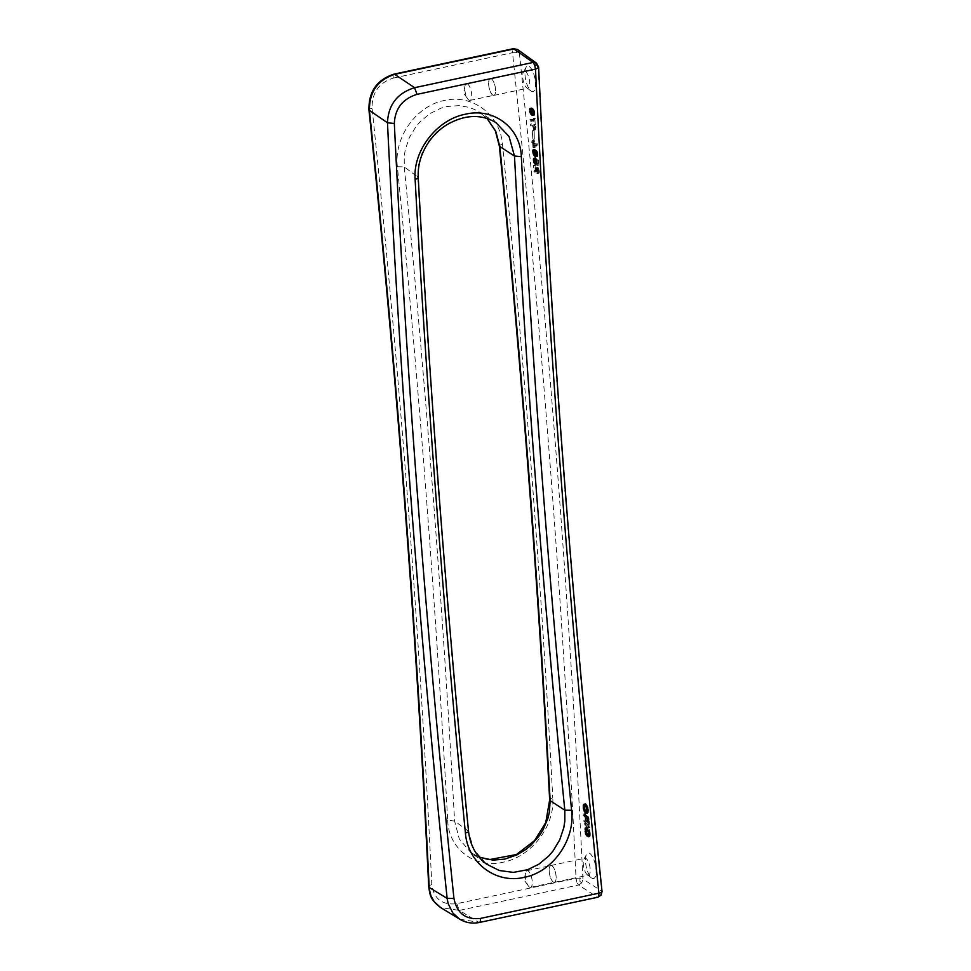 <?xml version="1.0" encoding="UTF-8"?>
<svg xmlns="http://www.w3.org/2000/svg" width="971" height="971" viewBox="0 0 971 971"><rect width="100%" height="100%" fill="white"/><g stroke="black" fill="none" stroke-linecap="round" stroke-linejoin="round"><path stroke-width="0.73" stroke-dasharray="4.86 3.64" d="M492.722 95.085A8.618 3.083 -102 0 0 493.887 95.401A8.618 3.083 -102 0 0 495.38 87.839A8.618 3.083 -102 0 0 491.472 78.857A8.618 3.083 -102 0 0 490.294 78.542A8.618 3.083 -102 0 0 488.814 86.103A8.618 3.083 -102 0 0 492.722 95.085M525.566 71.587A8.618 3.083 78 0 1 529.474 80.581A8.618 3.083 78 0 1 527.993 88.13A8.618 3.083 78 0 1 526.816 87.827A8.618 3.083 78 0 1 526.695 87.73A8.618 3.083 78 0 1 523.187 80.35A8.618 3.083 78 0 1 523.381 72.17A8.618 3.083 78 0 1 524.401 71.284A8.618 3.083 78 0 1 525.566 71.587M491.472 78.93A8.533 3.047 -102 0 0 490.319 78.615A8.533 3.047 -102 0 0 488.838 86.103A8.533 3.047 -102 0 0 492.71 95.012A8.533 3.047 -102 0 0 493.875 95.316A8.533 3.047 -102 0 0 495.344 87.827A8.533 3.047 -102 0 0 491.472 78.93M479.116 857.187L470.741 852.514L459.307 838.98L454.586 821.029C442.837 606.596 426.051 388.546 404.252 166.878L404.252 156.113L405.247 149.801L409.325 137.591L415.989 126.558L420.164 121.691L429.91 113.607L441.004 108.157L446.854 106.519L459.222 105.596L468.981 107.356L474.418 109.42L479.237 112.029L487.126 118.462M487.054 118.438L479.237 112.029L495.841 122.516L486.908 118.353L481.373 116.981L475.608 116.362L463.713 117.406L451.454 121.654L437.132 131.473L428.49 141.329L422.167 152.714L418.55 164.936L417.809 176.637C429.57 391.07 446.344 609.12 468.143 830.775L473.933 849.698L486.435 864.069L470.741 852.514L479.067 857.114M529.304 66.55A13.048 4.661 78 0 1 535.47 82.414A13.048 4.661 78 0 1 531.198 91.14A13.048 4.661 78 0 1 531.016 91.007A13.048 4.661 78 0 1 525.687 79.816A13.048 4.661 78 0 1 525.991 67.424A13.048 4.661 78 0 1 529.304 66.55M467.634 84.004A8.533 3.047 -102 0 0 466.468 83.7A8.533 3.047 -102 0 0 464.975 86.018A8.533 3.047 -102 0 0 467.719 98.884A8.533 3.047 -102 0 0 468.872 100.086A8.533 3.047 -102 0 0 470.025 100.401A8.533 3.047 -102 0 0 471.505 92.913A8.533 3.047 -102 0 0 467.634 84.004M468.532 831.261L454.586 821.029L447.68 820.313C435.93 606.062 419.169 388.194 397.382 166.721C393.777 137.506 416.207 105.705 444.378 100.486C472.392 93.762 500.247 114.833 502.468 144.339C524.668 365.727 541.43 583.583 552.766 797.931C549.987 798.66 549.113 799.582 550.132 800.674M447.68 820.313C448.505 848.885 474.928 868.96 502.99 862.248C531.125 856.968 554.975 826.2 552.766 797.931M393.279 78.093L512.506 52.701L512.785 49.351L517.701 49.594L519.339 52.75L512.506 52.701A6152.11 2199.012 -102 0 1 576.034 878.294L580.027 878.1L582.916 879.046L581.811 882.845L579.918 881.377L576.883 882.408L576.034 878.294L456.807 903.685C442.242 905.336 433.916 898.988 431.816 884.654C419.581 630.834 399.664 372.027 372.075 108.254C371.881 92.743 378.945 82.681 393.279 78.093C393.097 74.949 393.668 73.675 394.991 74.269M429.194 887.445C428.175 886.317 429.048 885.394 431.816 884.654M456.807 903.685L459.332 910.41L440.616 907.545M372.075 108.254C369.308 108.946 368.41 109.662 369.405 110.391M597.942 897.216L600.527 894.886L602.056 891.56M538.614 67.108L536.526 63.176M515.917 49.594L516.487 52.288M579.918 881.377L580.027 878.1M534.086 156.028L536.186 156.877L536.49 153.697L535.179 150.821L536.113 154.729L535.798 155.676L534.839 155.494L534.742 151.573L533.043 149.485L532.545 152.763L534.086 156.028L537.618 156.574L537.449 151.792L536.599 150.517L537.546 154.425L537.23 155.372L536.271 155.19L536.162 151.27L535.179 149.437L534.099 149.51L533.977 152.459L535.519 155.724M533.771 154.535L532.921 151.852L533.48 150.723L534.596 152.993L534.086 154.741L535.203 154.231L534.536 150.626L535.507 151.051L536.077 153.309L535.203 154.231M459.72 919.209L478.788 922.292L459.332 910.41L578.558 885.006L576.883 882.408M552.026 865.804A8.618 3.083 78 0 1 555.934 874.786A8.618 3.083 78 0 1 554.441 882.336A8.618 3.083 78 0 1 553.276 882.032A8.618 3.083 78 0 1 549.368 873.038A8.618 3.083 78 0 1 550.848 865.489A8.618 3.083 78 0 1 552.026 865.804M587.37 874.762A8.618 3.083 -102 0 0 588.535 875.077A8.618 3.083 -102 0 0 590.028 867.528A8.618 3.083 -102 0 0 586.12 858.534A8.618 3.083 -102 0 0 584.955 858.23A8.618 3.083 -102 0 0 583.935 859.117A8.618 3.083 -102 0 0 583.729 867.297A8.618 3.083 -102 0 0 587.249 874.677A8.618 3.083 -102 0 0 587.37 874.762M529.426 887.033A8.533 3.047 78 0 1 528.273 885.831A8.533 3.047 78 0 1 525.529 872.965A8.533 3.047 78 0 1 527.022 870.647A8.533 3.047 78 0 1 528.188 870.951A8.533 3.047 78 0 1 532.059 879.86A8.533 3.047 78 0 1 530.579 887.336A8.533 3.047 78 0 1 529.426 887.033M553.264 881.959A8.533 3.047 78 0 1 549.392 873.05A8.533 3.047 78 0 1 550.873 865.562A8.533 3.047 78 0 1 552.026 865.877A8.533 3.047 78 0 1 555.898 874.774A8.533 3.047 78 0 1 554.429 882.263A8.533 3.047 78 0 1 553.264 881.959M591.74 878.087A13.048 4.661 -102 0 0 596.024 869.361A13.048 4.661 -102 0 0 589.858 853.497A13.048 4.661 -102 0 0 586.545 854.371A13.048 4.661 -102 0 0 586.241 866.763A13.048 4.661 -102 0 0 591.57 877.954A13.048 4.661 -102 0 0 591.74 878.087M536.66 171.175L538.225 168.978L538.347 173.141L539.087 173.069L538.395 167.934L537.655 167.437L535.798 170.241L534.9 165.082L535.409 171.6L536.66 171.175L535.227 171.479L536.793 169.294L537.121 173.591L537.922 172.389L537.315 168.942L536.223 167.74L534.366 170.544L533.467 165.386L533.977 171.903L535.227 171.479M589.239 829.428L589.518 835.546L587.334 827.765L586.326 827.668L586.047 829.804L588.001 835.922L586.666 831.394L587.261 828.773L589.664 836.82L590.332 834.016L589.239 829.428L587.419 829.234L588.377 833.846L587.88 835.837L586.071 828.433L585.076 827.753L585.137 833.616L586.581 836.225L585.234 831.698L585.61 828.809L587.419 836.213L588.086 837.136L588.596 836.674L587.807 829.732M585.549 823.287L585.659 824.646L589.834 827.498L589.725 826.151L585.549 823.287L584.117 823.602L584.226 824.949L588.402 827.802L588.305 826.455L584.117 823.602M535.239 124.422L534.803 118.061L533.322 119.384L531.368 119.227L532.302 121.023L534.863 119.506L535.239 124.422L533.807 124.725L533.431 119.809L530.87 121.326L529.948 119.53L531.307 119.87L533.844 118.693L533.807 124.725M534.536 160.288L535.895 163.905L535.009 160.033L535.98 159.183L536.623 164.281L538.869 165.106L538.48 160.069L538.274 163.771L537.145 163.359L536.999 160.227L535.422 157.63L534.536 160.288L533.103 160.591L534.475 164.208L533.577 160.336L534.548 159.487L535.191 164.585L537.436 165.422L537.048 160.373L536.842 164.075L535.713 163.662L534.402 158.224L533.322 158.297L533.103 160.591M588.414 812.193L587.771 806.403L586.569 804.291L585.076 803.636L584.263 805.991L585.064 810.615L586.909 813.273L588.414 812.193L585.477 813.577L583.183 809.438L582.94 805.08L583.644 803.939L584.76 804.231L586.593 807.459L586.982 812.496M534.305 138.695L534.147 130.782L534.305 138.695L532.873 139.011L532.242 130.769L532.873 139.011M534.451 110.949L532.302 108.084L530.712 108.752L531.513 113.255L534.001 115.428L534.827 114.469L534.451 110.949L533.018 111.264L533.395 114.772L532.569 115.731L530.591 114.372L529.523 112.138L529.28 109.055L530.105 108.109L533.965 111.095L534.05 114.056L532.023 112.915L531.355 109.31L533.018 111.264M535.47 128.657L535.919 126.752L531.732 123.9L531.829 125.125L534.863 127.189L535.458 129.811L535.47 128.657L533.613 129.835L533.431 127.492L530.397 125.429L530.3 124.203L534.487 127.055L534.038 128.961M534.402 147.034L534.985 147.434L537.327 145.067L537.218 143.72L534.499 141.863L533.88 140.273L533.977 141.511L533.043 140.868L534.402 147.034L532.97 147.349L533.552 147.738L535.895 145.371L535.786 144.024L533.067 142.167L532.46 140.577L531.707 142.519L532.654 143.162L532.97 147.349M586.326 815.312L584.809 813.698L586.52 817.315L586.97 821.114L585.295 819.973L585.392 821.32L589.579 824.185L588.912 818.007L586.326 815.312L584.894 815.616L583.377 814.001L585.1 817.618L585.537 821.417L583.862 820.277L583.972 821.636L588.147 824.488L587.479 818.31L584.894 815.616M581.811 882.845L578.558 885.006L597.274 897.046L479.468 922.45M588.948 822.473L587.491 821.466L587.71 817.315L588.948 822.473L587.516 822.777L586.059 821.782L585.853 818.492L586.278 817.618L587.067 818.735L587.516 822.777M536.38 144.424L534.827 146.038L534.608 143.21L536.38 144.424L533.395 146.342L533.176 143.514L534.948 144.728M586.29 805.275L587.771 808.382L587.455 812.011L585.173 809.401L584.894 805.712L585.974 805.056L584.858 805.578L586.181 807.872L586.387 811.865L585.367 812.217L584.057 810.627L583.462 806.027L584.858 805.578M534.924 153.806L533.492 154.11M534.754 153.454L533.322 153.758M534.56 152.848L533.128 153.151M534.402 152.168L532.97 152.471M534.353 151.549L532.921 151.852M534.414 151.003L532.982 151.306M534.536 150.626L533.103 150.93M534.669 150.481L533.237 150.784M534.912 150.42L533.48 150.723M535.227 150.626L533.795 150.93M535.507 151.051L534.074 151.355M535.676 151.403L534.256 151.707M535.871 152.01L534.451 152.313M536.028 152.69L534.596 152.993M536.077 153.309L534.645 153.612M536.016 153.843L534.584 154.158M535.895 154.231L534.475 154.535M535.761 154.377L534.329 154.68M535.519 154.438L534.086 154.741M534.099 149.51L532.666 149.813M533.977 149.777L532.545 150.08M534.281 149.279L532.848 149.595M534.475 149.182L533.043 149.485M534.766 149.146L533.334 149.449M535.179 149.437L533.759 149.74M535.519 149.898L534.086 150.202M535.749 150.287L534.317 150.59M535.98 150.796L534.548 151.1M536.162 151.27L534.742 151.573M536.295 151.707L534.863 152.01M536.453 152.398L535.021 152.702M536.55 153.042L535.118 153.357M536.599 153.661L535.167 153.964M536.599 154.243L535.167 154.547M536.49 154.753L535.057 155.057M536.271 155.19L534.839 155.494M536.987 155.433L535.555 155.748M537.23 155.372L535.798 155.676M537.364 155.226L535.931 155.542M537.485 154.85L536.053 155.154M537.546 154.425L536.113 154.729M537.485 153.564L536.053 153.867M537.339 153.005L535.907 153.309M537.145 152.398L535.713 152.714M536.975 152.046L535.543 152.35M536.696 151.755L535.264 152.059M536.599 150.517L535.179 150.821M536.708 150.59L535.276 150.893M536.975 150.893L535.555 151.197M537.206 151.282L535.774 151.585M537.449 151.792L536.016 152.095M537.631 152.265L536.198 152.568M537.764 152.714L536.332 153.017M537.91 153.394L536.49 153.697M538.007 153.928L536.575 154.231M538.068 154.79L536.635 155.093M538.055 155.239L536.623 155.542M537.995 155.785L536.575 156.088M537.922 156.076L536.49 156.38M537.8 156.343L536.368 156.647M537.618 156.574L536.186 156.877M537.424 156.671L535.992 156.974M537.181 156.744L535.749 157.047M536.878 156.647L535.446 156.95M536.417 156.452L534.985 156.756M536.004 156.161L534.572 156.465M535.191 155.384L533.771 155.688M534.912 154.959L533.48 155.263M534.693 154.571L533.261 154.875M534.451 154.061L533.018 154.365M534.268 153.588L532.836 153.891M534.135 153.139L532.703 153.454M533.977 152.459L532.545 152.763M533.88 151.804L532.448 152.107M533.832 151.197L532.399 151.5M533.844 150.614L532.411 150.918M533.892 150.068L532.46 150.371M536.963 170.69L535.543 170.993M536.393 171.576L534.96 171.879M536.065 171.818L534.633 172.122M535.713 171.818L534.281 172.122M535.409 171.6L533.977 171.903M534.9 165.082L533.467 165.386M535.422 165.446L533.989 165.75M535.798 170.241L534.366 170.544M536.089 170.204L534.657 170.508M536.405 169.84L534.972 170.143M536.757 169.27L535.324 169.573M537.012 168.614L535.579 168.93M537.291 167.886L535.871 168.189M537.388 167.716L535.956 168.019M537.655 167.437L536.223 167.74M537.91 167.485L536.478 167.789M538.116 167.631L536.684 167.934M538.395 167.934L536.963 168.238M538.747 168.638L537.315 168.942M538.99 169.27L537.558 169.573M539.196 170.119L537.776 170.423M539.306 170.762L537.873 171.078M539.354 171.503L537.922 171.806M539.354 172.085L537.922 172.389M539.257 172.717L537.825 173.02M539.087 173.069L537.655 173.372M538.808 173.348L537.376 173.651M538.553 173.287L537.121 173.591M538.347 173.141L536.914 173.445M538.237 171.794L536.805 172.098M538.456 171.94L537.024 172.243M538.602 171.916L537.169 172.219M538.735 171.782L537.303 172.085M538.808 171.479L537.376 171.782M538.82 171.03L537.4 171.333M538.784 170.532L537.364 170.835M538.699 170.01L537.266 170.313M538.565 169.561L537.133 169.876M538.395 169.209L536.963 169.524M538.225 168.978L536.793 169.294M538.019 168.845L536.587 169.148M537.861 168.857L536.441 169.16M537.728 168.99L536.295 169.306M537.169 170.131L535.737 170.435M588.851 828.931L587.419 829.234M589.531 829.974L588.098 830.278M589.846 830.885L588.414 831.188M590.004 831.577L588.572 831.88M590.174 832.499L588.742 832.815M590.283 833.276L588.851 833.579M590.332 834.016L588.899 834.32M590.344 834.72L588.912 835.024M590.295 835.388L588.863 835.691M590.222 835.8L588.79 836.104M590.016 836.359L588.596 836.674M589.798 836.674L588.365 836.978M589.664 836.82L588.232 837.123M589.506 836.832L588.086 837.136M589.409 836.759L587.977 837.063M589.142 836.456L587.71 836.759M588.851 835.91L587.419 836.213M588.45 834.587L587.018 834.902M588.147 833.215L586.715 833.519M587.528 829.768L586.108 830.084M587.382 829.088L585.95 829.392M587.261 828.773L585.829 829.076M587.042 828.506L585.61 828.809M586.897 828.518L585.464 828.821M586.715 828.749L585.282 829.052M586.642 829.161L585.21 829.477M586.593 829.829L585.161 830.132M586.618 830.775L585.185 831.091M586.666 831.394L585.234 831.698M586.775 832.171L585.343 832.475M586.872 832.693L585.44 832.997M587.006 833.264L585.574 833.567M587.261 833.895L585.829 834.198M587.54 834.32L586.108 834.623M587.916 834.696L586.484 834.999M588.001 835.922L586.581 836.225M587.625 835.546L586.205 835.849M587.237 834.926L585.804 835.23M586.824 834.065L585.392 834.368M586.569 833.312L585.137 833.616M586.411 832.62L584.979 832.924M586.229 831.564L584.809 831.868M586.132 830.921L584.7 831.225M586.047 829.804L584.615 830.12M586.083 828.894L584.651 829.198M586.168 828.142L584.736 828.445M586.326 827.668L584.906 827.972M586.508 827.45L585.076 827.753M586.751 827.377L585.319 827.68M587.054 827.474L585.622 827.778M587.334 827.765L585.901 828.069M587.504 828.117L586.071 828.433M587.637 828.566L586.205 828.87M587.795 829.246L586.363 829.55M588.11 830.873L586.678 831.176M588.705 834.065L587.273 834.368M588.984 835.072L587.552 835.376M589.203 835.461L587.783 835.764M589.312 835.533L587.88 835.837M589.518 835.546L588.086 835.861M589.688 835.206L588.256 835.509M589.761 834.902L588.329 835.206M589.81 834.235L588.377 834.538M589.798 833.531L588.377 833.846M589.761 832.924L588.329 833.227M589.652 832.147L588.22 832.45M589.482 831.334L588.05 831.649M589.227 830.581L587.795 830.885M588.948 830.156L587.516 830.46M585.659 824.646L584.226 824.949M589.834 827.498L588.402 827.802M589.725 826.151L588.305 826.455M535.761 124.786L534.329 125.089M535.276 118.389L533.844 118.693M534.803 118.061L533.37 118.377M534.026 118.935L532.594 119.239M533.322 119.384L531.89 119.688M532.739 119.567L531.307 119.87M532.144 119.506L530.712 119.821M531.368 119.227L529.948 119.53M531.489 120.695L530.057 120.999M532.302 121.023L530.87 121.326M533.043 120.938L531.61 121.254M533.48 120.768L532.047 121.072M534.038 120.465L532.618 120.768M534.863 119.506L533.431 119.809M534.633 160.943L533.2 161.247M534.487 159.681L533.055 159.984M534.487 159.098L533.055 159.402M534.548 158.552L533.115 158.856M534.62 158.261L533.188 158.564M534.754 157.994L533.322 158.297M534.936 157.763L533.504 158.079M535.118 157.666L533.698 157.97M535.422 157.63L533.989 157.933M535.834 157.921L534.402 158.224M536.174 158.382L534.742 158.686M536.393 158.771L534.96 159.074M536.635 159.28L535.203 159.584M536.999 160.227L535.579 160.531M537.157 160.919L535.725 161.222M537.254 161.562L535.822 161.866M537.303 162.181L535.871 162.485M537.254 162.849L535.822 163.152M537.145 163.359L535.713 163.662M538.274 163.771L536.842 164.075M537.958 159.717L536.526 160.021M538.48 160.069L537.048 160.373M538.869 165.106L537.436 165.422M536.623 164.281L535.191 164.585M536.526 163.055L535.094 163.359M536.672 162.91L535.239 163.213M536.781 162.521L535.349 162.837M536.829 161.866L535.397 162.169M536.781 161.247L535.361 161.55M536.635 160.555L535.203 160.87M536.441 159.96L535.009 160.264M536.259 159.608L534.839 159.912M535.98 159.183L534.548 159.487M535.567 158.904L534.135 159.208M535.324 158.965L533.892 159.268M535.191 159.11L533.759 159.414M535.07 159.487L533.637 159.79M535.009 160.033L533.577 160.336M535.057 160.652L533.625 160.955M535.203 161.332L533.783 161.635M535.397 161.939L533.977 162.242M535.579 162.291L534.147 162.594M535.858 162.715L534.426 163.019M535.895 163.905L534.475 164.208M535.567 163.444L534.135 163.747M535.337 163.055L533.904 163.359M535.106 162.545L533.674 162.849M534.912 162.072L533.492 162.375M534.79 161.623L533.358 161.939M586.484 811.707L585.064 812.011M586.108 811.331L584.688 811.635M585.78 810.87L584.348 811.173M585.489 810.324L584.057 810.627M585.307 809.85L583.874 810.154M585.173 809.401L583.741 809.705M585.015 808.6L583.583 808.904M584.906 807.823L583.474 808.127M584.845 807.083L583.413 807.387M584.845 806.379L583.413 806.683M584.894 805.712L583.462 806.027M584.967 805.42L583.535 805.724M585.088 805.153L583.668 805.457M585.331 804.971L583.899 805.275M585.622 804.935L584.19 805.238M585.974 805.056L584.542 805.372M586.666 805.651L585.234 805.954M586.994 806.112L585.574 806.416M587.285 806.658L585.853 806.962M587.479 807.132L586.047 807.435M587.613 807.569L586.181 807.872M587.771 808.382L586.338 808.685M587.88 809.159L586.448 809.462M587.941 809.887L586.508 810.202M587.941 810.591L586.508 810.894M587.892 811.258L586.46 811.562M587.819 811.562L586.387 811.865M587.686 811.817L586.253 812.12M587.455 812.011L586.023 812.314M587.164 812.047L585.731 812.351M586.8 811.914L585.367 812.217M588.475 811.78L587.042 812.084M588.208 812.751L586.775 813.055M587.977 813.067L586.545 813.37M587.71 813.346L586.278 813.649M587.261 813.395L585.829 813.698M586.909 813.273L585.477 813.577M586.593 813.055L585.161 813.358M586.217 812.678L584.785 812.982M585.719 811.987L584.287 812.302M585.367 811.283L583.935 811.586M585.064 810.615L583.632 810.919M584.748 809.705L583.316 810.008M584.603 809.134L583.183 809.438M584.433 808.2L583.001 808.503M584.324 807.435L582.891 807.738M584.275 806.695L582.843 806.998M584.263 805.991L582.831 806.294M584.299 805.202L582.879 805.505M584.372 804.777L582.94 805.08M584.578 804.219L583.146 804.522M584.797 803.903L583.365 804.219M585.076 803.636L583.644 803.939M585.513 803.587L584.093 803.891M585.877 803.709L584.445 804.012M586.193 803.927L584.76 804.231M586.569 804.291L585.137 804.595M587.067 804.983L585.634 805.287M587.467 805.724L586.035 806.027M587.771 806.403L586.338 806.707M588.025 807.156L586.593 807.459M588.171 807.836L586.739 808.151M588.341 808.77L586.909 809.074M588.45 809.547L587.018 809.85M588.511 810.287L587.079 810.591M588.511 810.991L587.079 811.295M534.778 139.023L533.346 139.326M534.147 130.782L532.715 131.085M533.674 130.466L532.242 130.769M531.805 114.165L529.948 111.835L530.3 109.407L532.727 111.993L532.751 114.226L531.805 114.165L533.237 113.85M532.606 113.425L531.186 113.728M532.023 112.915L530.591 113.219M531.744 112.49L530.312 112.794M531.574 112.138L530.142 112.442M531.38 111.531L529.948 111.835M531.234 110.973L529.802 111.277M531.173 110.111L529.741 110.415M531.234 109.687L529.802 109.99M531.355 109.31L529.923 109.614M531.489 109.165L530.057 109.468M533.2 108.813L530.3 109.407M532.302 109.371L530.87 109.674M532.921 109.796L531.501 110.099M533.516 110.318L532.084 110.621M533.795 110.743L532.363 111.046M533.965 111.095L532.533 111.398M534.159 111.689L532.727 111.993M534.305 112.248L532.873 112.551M534.366 113.109L532.933 113.413M534.305 113.534L532.873 113.838M534.184 113.923L532.751 114.226M534.05 114.056L532.618 114.36M533.807 114.129L532.375 114.432M534.268 110.476L532.836 110.779M534.584 111.398L533.152 111.701M534.742 112.078L533.31 112.381M534.827 112.612L533.395 112.915M534.887 113.473L533.467 113.777M534.875 113.923L533.443 114.226M534.827 114.469L533.395 114.772M534.742 114.76L533.31 115.076M534.62 115.027L533.188 115.331M534.438 115.258L533.006 115.561M534.244 115.355L532.812 115.658M534.001 115.428L532.569 115.731M533.698 115.331L532.266 115.634M533.237 115.136L531.805 115.44M532.824 114.845L531.392 115.161M532.339 114.408L530.906 114.712M532.011 114.068L530.591 114.372M531.732 113.643L530.312 113.947M531.513 113.255L530.081 113.558M531.271 112.745L529.838 113.049M531.088 112.272L529.656 112.575M530.955 111.835L529.523 112.138M530.797 111.143L529.365 111.447M530.712 110.621L529.28 110.925M530.639 109.759L529.219 110.063M530.664 109.298L529.231 109.602M530.712 108.752L529.28 109.055M530.797 108.461L529.365 108.764M530.919 108.194L529.486 108.497M531.101 107.975L529.668 108.279M531.295 107.866L529.863 108.169M531.538 107.793L530.105 108.109M531.841 107.89L530.409 108.194M532.302 108.084L530.87 108.388M532.715 108.376L531.283 108.679M533.516 109.153L532.084 109.456M533.795 109.577L532.375 109.881M534.026 109.966L532.594 110.269M535.531 128.233L534.099 128.536M535.446 128.985L534.014 129.301M535.434 129.568L534.001 129.871M535.458 129.811L534.026 130.114M535.033 129.531L533.613 129.835M534.863 127.189L533.431 127.492M531.829 125.125L530.397 125.429M531.732 123.9L530.3 124.203M535.919 126.752L534.487 127.055M535.992 127.735L534.56 128.038M535.846 127.747L534.414 128.051M535.664 127.978L534.232 128.281M534.608 143.21L533.176 143.514M534.827 146.038L533.395 146.342M534.985 147.434L533.552 147.738M537.327 145.067L535.895 145.371M537.218 143.72L535.786 144.024M534.499 141.863L533.067 142.167M534.402 140.637L532.982 140.941M533.88 140.273L532.46 140.577M533.977 141.511L532.545 141.815M533.043 140.868L531.61 141.171M533.14 142.215L531.707 142.519M534.086 142.858L532.654 143.162M587.491 821.466L586.059 821.782M587.285 818.893L585.865 819.196M587.285 818.189L585.853 818.492M587.346 817.643L585.914 817.946M587.467 817.376L586.035 817.691M587.71 817.315L586.278 817.618M588.025 817.533L586.593 817.837M588.305 817.946L586.872 818.262M588.487 818.432L587.067 818.735M588.644 819.111L587.212 819.415M588.754 819.888L587.321 820.192M585.95 814.948L584.518 815.252M586.678 816.016L585.246 816.332M586.872 816.745L585.44 817.048M586.982 816.235L585.562 816.538M587.261 815.956L585.829 816.259M587.613 816.089L586.193 816.393M587.928 816.295L586.496 816.599M588.305 816.672L586.872 816.975M588.657 817.376L587.224 817.679M588.912 818.007L587.479 818.31M589.118 818.856L587.686 819.16M589.251 819.876L587.819 820.179M589.579 824.185L588.147 824.488M585.392 821.32L583.972 821.636M585.295 819.973L583.862 820.277M586.97 821.114L585.537 821.417M586.787 818.784L585.355 819.087M586.678 818.007L585.246 818.31M586.52 817.315L585.1 817.618M586.338 816.842L584.906 817.145M586.059 816.417L584.627 816.72M585.744 816.198L584.311 816.514M585.319 815.798L583.887 816.101M584.93 815.3L583.498 815.604M584.809 813.698L583.377 814.001M585.258 814.353L583.826 814.657M585.634 814.73L584.202 815.033M397.382 166.721L404.252 166.878L418.222 177.341M502.468 144.339C499.689 145.043 498.803 145.771 499.81 146.524M512.785 49.351L513.477 48.659M538.165 66.331A6157.329 2200.869 -102 0 0 601.632 891.087L582.916 879.046A6157.329 2200.869 -102 0 0 519.339 52.75L538.165 66.331M587.88 831.759L586.448 832.062M493.887 95.401L527.993 88.13M466.468 83.7L490.319 78.615M464.975 86.018L463.568 93.046L467.719 98.884M526.695 87.73L531.016 91.007M523.381 72.17L525.991 67.424M470.025 100.401L493.875 95.316M490.294 78.542L524.401 71.284M554.441 882.336L588.535 875.077M527.022 870.647L550.873 865.562M525.529 872.965L524.122 879.993L528.273 885.831M550.848 865.489L584.955 858.23M530.579 887.336L554.429 882.263M587.249 874.677L591.57 877.954M583.935 859.117L586.545 854.371"/><path stroke-width="1.46" d="M417.809 176.637C418.719 177.717 417.821 178.615 415.115 179.319C412.809 150.723 436.938 119.542 465.412 114.214C493.814 107.405 520.541 127.771 521.33 156.707C532.654 371.043 549.416 588.912 571.616 810.3C575.33 839.854 552.645 872.079 524.134 877.359C495.78 884.168 467.597 862.794 465.4 832.912C468.119 832.244 469.029 831.528 468.143 830.775M415.115 179.319C426.864 393.583 443.626 611.439 465.4 832.912M440.616 907.545L434.195 901.695L430.942 895.796L428.721 886.657C429.995 894.34 429.643 899.304 440.616 907.545L459.72 919.209L452.923 913.128L448.129 903.564L447.158 898.418L453.955 898.466C456.953 913.359 465.789 920.01 480.439 918.42C480.621 921.479 480.062 922.766 478.788 922.292M453.955 898.466C426.439 635.192 406.558 376.869 394.323 123.487L387.478 122.783L369.405 110.391C369.283 91.832 377.804 79.792 394.991 74.269L514.229 48.878L517.701 49.594M601.632 891.087C602.603 891.803 601.692 892.495 598.913 893.186A6152.11 2199.012 -102 0 1 535.507 69.123L538.262 67.885L537.218 64.911L534.681 65.081L535.507 69.123L417.032 94.357C402.601 98.872 395.039 108.582 394.323 123.487M487.126 118.462L495.72 131.182L499.81 146.524L514.484 156.04L509.071 136.559L495.841 122.516C480.851 113.789 464.417 114.59 446.575 124.919C439.754 129.24 433.952 134.763 429.158 141.463C421.305 152.799 417.664 164.754 418.222 177.341L418.222 177.341C429.971 391.689 446.745 609.667 468.532 831.261L468.532 831.261C470.158 845.304 476.13 856.24 486.435 864.069L499.337 870.526L513.38 872.383L527.641 869.713L538.869 864.202L548.724 856.034L552.96 851.106L559.697 839.939L563.823 827.583L564.831 821.199L564.819 810.19C542.607 588.62 525.821 370.57 514.484 156.04L521.33 156.707M428.721 886.657L428.721 886.657C416.474 632.716 396.544 373.799 368.944 109.893L369.405 110.391C397.018 374.381 416.947 633.408 429.194 887.445L447.158 898.418C419.618 634.913 399.724 376.372 387.478 122.783C388.266 104.819 397.297 93.131 414.568 87.693L394.25 74.063C377.051 79.549 368.616 91.492 368.944 109.893M538.262 67.885L538.614 67.108C551.443 336.245 572.587 611.062 602.056 891.56L601.098 895.068L597.942 897.216L479.468 922.45C472.379 923.882 465.801 922.802 459.72 919.209M537.218 64.911L536.453 63.115L533.055 62.46L414.568 87.693L417.032 94.357M538.614 67.108L536.526 63.176M479.116 857.187L493.013 860.124L504.762 859.104L516.875 854.905L526.064 849.309L531.028 845.195L539.56 835.461L542.995 829.987L547.96 818.237L549.404 812.144L550.132 800.674L564.819 810.19L571.616 810.3M534.681 65.081L533.055 62.46L513.477 48.659L394.25 74.063M598.658 896.476L598.913 893.186L480.439 918.42M499.81 146.524C522.022 368.094 538.796 586.144 550.132 800.674L549.659 799.91C538.322 585.464 521.548 367.499 499.337 146.002L499.81 146.524M499.337 146.002L495.368 130.891L487.054 118.438M513.477 48.659L517.616 49.533L536.575 63.212M479.067 857.114L489.19 859.651L516.414 854.541L534.56 840.631L545.763 822.571L549.659 799.91M597.942 897.216L601.11 895.141L602.056 891.56"/></g></svg>
